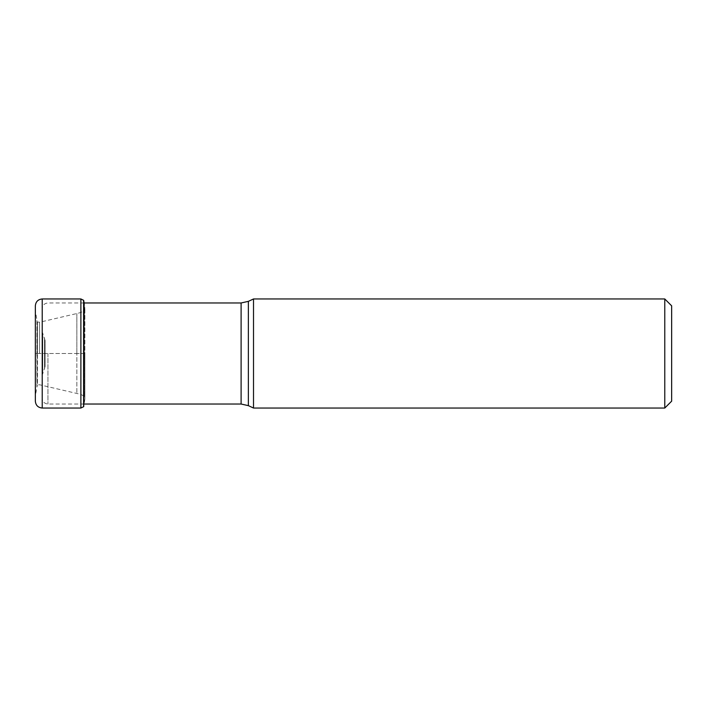 <?xml version="1.0" encoding="UTF-8"?>
<svg xmlns="http://www.w3.org/2000/svg" width="707" height="707" viewBox="0 0 707 707"><rect width="100%" height="100%" fill="white"/><g stroke="black" fill="none" stroke-linecap="round" stroke-linejoin="round"><path stroke-width="0.53" stroke-dasharray="3.54 2.65" d="M35.438 353.5L35.35 401.169L35.438 395.469L36.923 387.1L36.923 353.5L35.438 353.5M35.35 305.831L35.35 353.5L42.226 353.5L42.226 308.694L42.226 398.306L42.226 331.76L42.226 353.5L84.884 353.5L84.884 398.925L84.884 308.075L84.884 353.5L76.842 353.5L76.842 393.454L76.842 353.5L76.842 393.454L76.842 353.5L37.25 353.5L37.25 321.826L36.923 387.1L37.436 384.997L37.436 353.5L37.436 384.997L39.592 384.767L76.842 393.454C77.523 393.719 82.463 394.373 84.266 396.698L84.266 310.302L84.266 396.698L84.884 398.925L84.151 404.183L84.151 302.817L84.884 308.075L84.266 310.302C85.202 311.327 77.019 313.643 76.842 313.537L39.592 322.233L37.436 322.003L37.436 353.5L37.436 322.003L36.923 319.9L36.923 353.5L36.923 319.9L35.438 311.531L35.35 305.831M83.744 406.534L83.744 300.466M253.513 408.036L253.513 298.964M664.774 298.964L664.774 408.036M671.65 305.831L671.65 401.169M45.08 353.429L45.08 340.438L45.08 353.429M45.08 353.571L45.08 366.562L45.08 353.571M42.226 408.036L42.226 298.964M80.89 298.964L80.89 408.036M83.594 300.281L83.594 406.719M76.842 353.5L76.842 313.537L76.842 353.5M39.592 353.5L39.592 322.233L39.592 353.5M241.105 302.967L241.105 404.033M47.943 353.5L47.943 404.033L47.943 353.5M248.369 405.641L248.369 301.359M42.756 353.359L42.756 334.181L42.756 353.359M42.756 353.641L42.756 372.819L42.756 353.641M44.55 353.58L44.55 368.983L44.55 353.58M44.55 353.42L44.55 338.017L44.55 353.42M84.151 404.033L47.943 404.033C44.47 403.697 42.561 401.788 42.226 398.306M84.151 302.967L47.943 302.967C44.47 303.303 42.561 305.212 42.226 308.694M45.08 340.438L42.226 331.76M45.08 366.562L42.226 375.24"/><path stroke-width="1.06" d="M35.35 401.169L35.35 305.831C35.757 301.659 38.045 299.37 42.226 298.964L42.226 408.036C38.045 407.63 35.757 405.341 35.35 401.169M83.744 300.466L83.594 406.719L83.594 300.281L84.177 302.967M248.369 405.641L248.369 301.359L253.513 298.964L253.513 408.036L248.369 405.641L241.105 404.033L241.105 302.967L84.151 302.967M664.774 298.964L671.65 305.831L671.65 401.169L664.774 408.036L664.774 298.964L253.513 298.964M83.594 406.719L80.89 408.036L80.89 298.964L42.226 298.964M83.744 406.534L84.151 302.817M80.89 408.036L42.226 408.036M80.89 298.964L83.594 300.281M241.105 404.033L84.151 404.033M248.369 301.359L241.105 302.967M664.774 408.036L253.513 408.036"/></g></svg>
